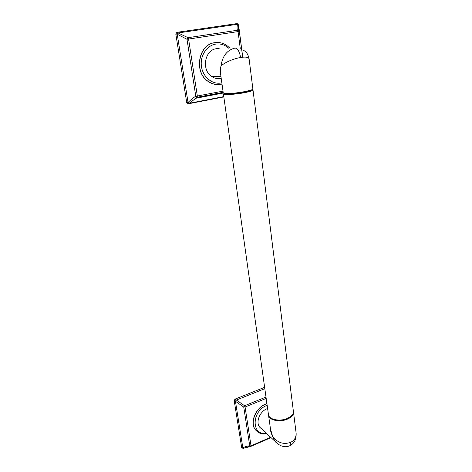 <?xml version="1.0" encoding="UTF-8"?>
<svg xmlns="http://www.w3.org/2000/svg" width="472" height="472" viewBox="0 0 472 472"><rect width="100%" height="100%" fill="white"/><g stroke="black" fill="none" stroke-linecap="round" stroke-linejoin="round"><path stroke-width="0.71" d="M216.79 84.565C213.486 84.34 210.423 83.178 207.603 81.072C193.638 71.661 198.582 44.291 214.784 42.675M240.248 48.409L238.071 31.583L188.588 39.058L188.003 37.683L186.995 39.27L195.78 96.2L197.166 97.297L189.172 103.297L188.045 102.424L186.764 102.802L175.814 34.019L176.876 32.344L188.003 37.683L237.487 30.255L238.071 31.583L238.743 31.146L237.487 30.255C236.926 29.046 236.926 27.052 237.493 24.273L178.05 32.957L177.23 34.238L186.995 39.27L188.588 39.058L197.331 96.017L195.78 96.2C193.656 97.45 191.077 99.527 188.045 102.424L177.23 34.238L175.814 34.019M223.014 91.149L197.331 96.017L197.166 97.297L223.179 92.347M238.596 25.004L238.36 29.836M242.673 57.218L238.555 25.234L236.879 23.612L176.876 32.344M242.744 57.212L238.602 25.034L237.569 23.747M223.781 96.612L189.172 103.297L188.234 103.946L187.254 103.681L186.764 102.796M187.254 103.681L188.788 103.716L223.828 96.937M220.583 78.517C217.309 79.06 214.247 78.311 211.397 76.263C201.302 69.585 204.771 49.914 216.388 48.704L219.167 48.604M220.766 75.184C219.769 72.995 219.834 69.986 220.973 66.151C222.377 56.056 227.097 50.014 235.115 48.02C237.735 48.516 239.552 51.672 240.572 57.501C245.487 56.693 248.319 57.124 249.086 58.799C247.428 51.961 245.399 51.708 243.233 50.044M240.572 57.501C234.265 58.434 224.076 62.617 220.973 66.151L220.53 73.467L223.274 93.025L224.702 93.55C229.534 93.78 236.295 93.12 244.992 91.574L251.364 89.993L252.892 89.078L249.086 58.799M223.822 93.409L225.203 93.957C229.882 94.182 236.425 93.55 244.832 92.052L250.998 90.518L252.449 89.521M253.01 90.052L293.419 411.56C293.478 414.257 291.472 416.54 287.389 418.41C279.76 421.891 268.568 419.508 268.45 414.516L223.415 93.999C222.878 95.255 235.723 94.43 245.121 92.565C250.136 91.562 252.768 90.724 253.01 90.052L252.266 89.621M290.835 416.381L287.224 418.581C281.76 420.635 276.769 420.711 272.244 418.811M293.431 411.749L293.501 412.251C293.566 414.947 291.56 417.23 287.483 419.106C279.855 422.593 268.662 420.198 268.544 415.207L268.533 415M268.544 415.207L270.456 428.812L272.816 437.013C278.15 442.966 284.044 444.748 290.498 442.358C294.351 440.6 296.227 437.514 296.127 433.095C296.422 439.102 294.422 443.267 290.121 445.58L290.498 442.358M270.002 425.555C269.913 428.965 270.851 432.789 272.816 437.013L275.253 441.703C280.439 446.63 285.395 447.922 290.121 445.58L289.059 446.046M261.577 428.912L259.565 427.03C255.529 421.968 259.848 411.419 267.087 408.699L267.6 408.492M278.616 444.636L259.565 427.03M257.234 431.644L255.21 429.538C249.611 422.434 255.682 407.702 265.795 403.943L266.904 403.531M266.19 398.427L245.074 407.023L244.573 405.749L243.753 407.088L249.735 445.881L250.703 446.429M248.909 446.494L243.582 448.27L242.832 447.845C245.505 446.459 247.806 445.804 249.735 445.881L251.033 445.828L245.074 407.023L243.753 407.088L235.439 401.253L242.832 447.845L241.676 447.574L234.189 400.539L235.056 399.123L244.573 405.749L265.996 397.046M270.568 437.326L251.033 445.828L250.856 446.388M264.822 388.68L236.106 400.162L235.439 401.253L234.189 400.539M241.988 448.075L243.582 448.27L250.998 446.329L270.922 437.65M241.8 447.887L241.676 447.574M264.627 387.323L235.056 399.123M243.711 448.241L243.375 448.341M296.062 432.606L293.501 412.251M220.931 84.317L222.017 84.069M230.082 48.203L226.454 45.218C222.855 42.934 219.014 42.085 214.931 42.669C198.73 44.279 193.774 71.667 207.751 81.084C211.798 84.045 216.152 85.131 220.813 84.34M241.033 48.71L241.221 50.103M228.79 48.25C224.932 44.834 220.577 43.448 215.739 44.097C206.594 45.43 199.809 56.115 201.467 66.623C202.984 77.16 212.329 84.706 221.215 82.978L221.846 82.842M267.158 405.348L266.639 405.548C251.44 411.094 251.334 435.91 266.273 433.302M266.928 403.69L265.937 404.067C255.818 407.826 249.747 422.564 255.346 429.667L259.5 433.031M223.173 92.317L197.202 97.256L195.485 98.329L223.274 93.025M238.814 31.447L238.743 31.146M238.389 29.996L238.637 30.904M207.603 81.072L207.751 81.084C211.898 84.04 216.329 85.09 221.038 84.234L222.011 84.016M211.397 76.263L220.979 76.682M250.998 90.518L251.364 89.993M225.203 93.957L224.702 93.55M266.78 433.78C262.007 434.582 258.196 433.207 255.346 429.667L255.21 429.538"/></g></svg>
